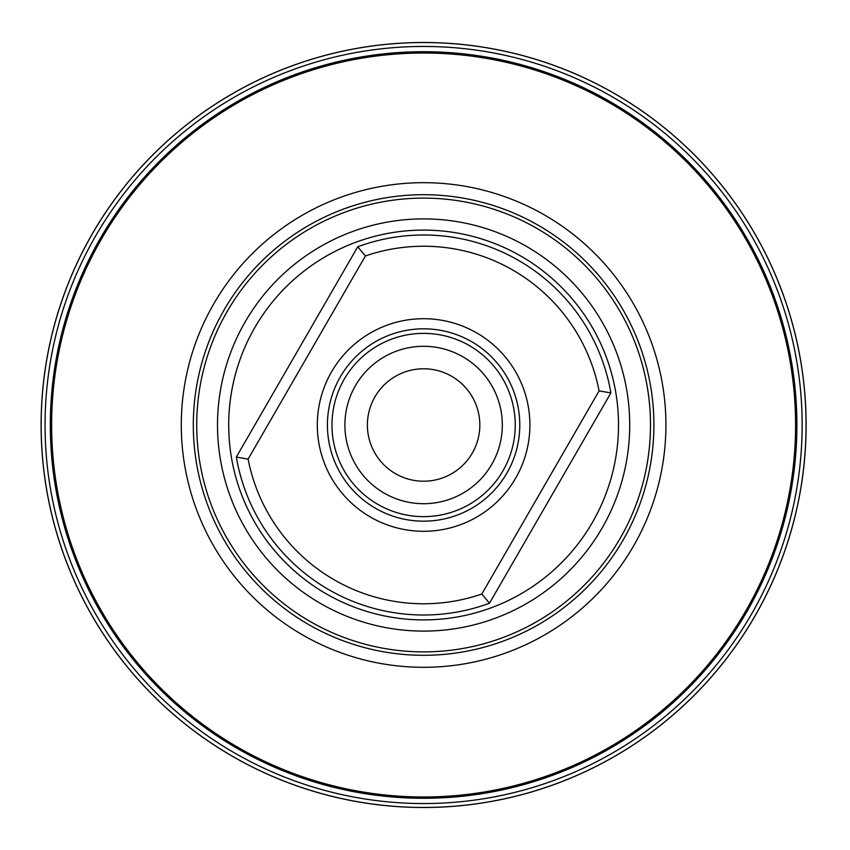 <?xml version="1.0" encoding="UTF-8"?>
<svg xmlns="http://www.w3.org/2000/svg" width="850" height="850" viewBox="0 0 850 850"><rect width="100%" height="100%" fill="white"/><g stroke="black" fill="none" stroke-linecap="round" stroke-linejoin="round"><path stroke-width="1.27" d="M374.924 396.886A56.217 56.217 0 0 1 451.711 376.316A56.217 56.217 0 0 1 472.292 453.114A56.217 56.217 0 0 1 395.494 473.684A56.217 56.217 0 0 1 374.924 396.886M355.449 385.645A78.699 78.699 0 0 1 462.953 356.841A78.699 78.699 0 0 1 491.767 464.355A78.699 78.699 0 0 1 384.253 493.159A78.699 78.699 0 0 1 355.449 385.645M344.25 379.185A91.63 91.63 0 0 1 469.423 345.642A91.63 91.63 0 0 1 502.966 470.815A91.63 91.63 0 0 1 377.793 504.358A91.63 91.63 0 0 1 344.25 379.185M340.308 376.911A96.177 96.177 0 0 0 375.519 508.289A96.177 96.177 0 0 0 506.897 473.089A96.177 96.177 0 0 0 471.697 341.711A96.177 96.177 0 0 0 340.308 376.911M515.663 478.146A106.293 106.293 0 0 0 476.754 332.945A106.293 106.293 0 0 0 331.553 371.854A106.293 106.293 0 0 0 370.462 517.055A106.293 106.293 0 0 0 515.663 478.146M236.321 457.066L357.733 246.776L365.404 255.967L248.115 459.106L236.321 457.066A190.018 190.018 0 0 0 489.483 603.224L481.812 594.033L599.091 390.894L610.895 392.934A190.018 190.018 0 0 0 357.733 246.776A190.018 190.018 0 0 1 610.895 392.934L489.483 603.224A190.018 190.018 0 0 1 236.321 457.066M310.165 621.488A226.886 226.886 0 0 1 227.12 311.557A226.886 226.886 0 0 1 537.051 228.512A226.886 226.886 0 0 1 620.096 538.443A226.886 226.886 0 0 1 310.165 621.488M302.451 634.854A242.314 242.314 0 0 1 213.754 303.843A242.314 242.314 0 0 1 544.765 215.146A242.314 242.314 0 0 1 633.452 546.157A242.314 242.314 0 0 1 302.451 634.854M423.608 53.019A371.981 371.981 0 0 1 795.589 425A371.981 371.981 0 0 1 423.608 796.981A371.981 371.981 0 0 1 51.627 425A371.981 371.981 0 0 1 423.608 53.019M610.247 101.734A373.277 373.277 0 0 1 423.608 798.278A373.277 373.277 0 0 1 63.049 328.387A373.277 373.277 0 0 1 610.247 101.734L611.586 102.51M423.608 46.453A378.547 378.547 0 0 0 45.061 425A378.547 378.547 0 0 0 423.608 803.548A378.547 378.547 0 0 0 802.145 425A378.547 378.547 0 0 0 423.608 46.453M423.608 42.542A382.457 382.457 0 0 0 41.151 425A382.457 382.457 0 0 0 423.608 807.457A382.457 382.457 0 0 0 806.066 425A382.457 382.457 0 0 0 423.608 42.542M423.608 42.5A382.5 382.5 0 0 1 806.108 425A382.5 382.5 0 0 1 423.608 807.5A382.5 382.5 0 0 1 41.108 425A382.5 382.5 0 0 1 423.608 42.5M611.915 102.701L614.571 104.263M615.124 104.593L618.63 106.718M619.193 107.068L612.914 103.286M599.091 390.894A178.766 178.766 0 0 0 365.404 255.967M248.115 459.106A178.766 178.766 0 0 0 481.812 594.033M326.156 593.789A194.905 194.905 0 0 0 592.397 522.452A194.905 194.905 0 0 0 521.061 256.211A194.905 194.905 0 0 0 254.819 327.547A194.905 194.905 0 0 0 326.156 593.789M320.556 603.489A206.104 206.104 0 0 0 602.097 528.052A206.104 206.104 0 0 0 526.66 246.511A206.104 206.104 0 0 0 245.119 321.948A206.104 206.104 0 0 0 320.556 603.489M308.454 624.442A230.297 230.297 0 0 0 623.05 540.154A230.297 230.297 0 0 0 538.751 225.558A230.297 230.297 0 0 0 224.166 309.846A230.297 230.297 0 0 0 308.454 624.442"/></g></svg>
